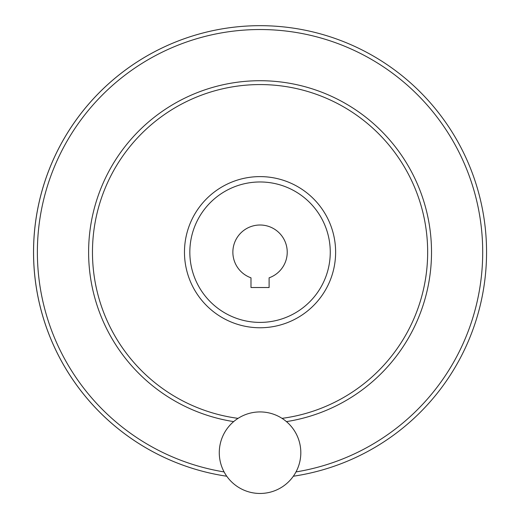 <?xml version="1.0" encoding="UTF-8"?>
<svg xmlns="http://www.w3.org/2000/svg" width="519" height="519" viewBox="0 0 519 519"><rect width="100%" height="100%" fill="white"/><g stroke="black" fill="none" stroke-linecap="round" stroke-linejoin="round"><path stroke-width="0.78" d="M250.988 287.52L269.108 287.52L269.108 277.814A27.183 27.183 0 0 0 281.901 236.022A27.183 27.183 0 0 0 238.195 236.022A27.183 27.183 0 0 0 250.988 277.814L250.988 287.52M189.831 252.189A70.221 70.221 0 0 0 295.155 312.996A70.221 70.221 0 0 0 295.155 191.375A70.221 70.221 0 0 0 189.831 252.189M33.534 252.189A226.511 226.511 0 0 0 226.758 476.234A226.511 226.511 0 0 1 248.912 25.95A226.511 226.511 0 0 1 485.466 229.949A226.511 226.511 0 0 1 293.332 476.234A226.511 226.511 0 0 0 485.466 229.949A226.511 226.511 0 0 0 248.912 25.95A226.511 226.511 0 0 0 33.534 252.189M282.031 418.353A167.618 167.618 0 0 0 427.02 237.507A167.618 167.618 0 0 0 252.701 84.733A167.618 167.618 0 0 0 238.065 418.353M219.278 452.691A40.774 40.774 0 0 0 280.435 488.003A40.774 40.774 0 0 0 280.435 417.386A40.774 40.774 0 0 0 219.278 452.691M295.999 471.927A222.657 222.657 0 0 0 481.405 228.159A222.657 222.657 0 0 0 248.017 29.855A222.657 222.657 0 0 0 224.098 471.927M286.436 421.61A171.471 171.471 0 0 0 430.608 234.556A171.471 171.471 0 0 0 251.222 80.945A171.471 171.471 0 0 0 233.66 421.61M184.472 252.189A75.573 75.573 0 0 0 297.835 317.634A75.573 75.573 0 0 0 297.835 186.736A75.573 75.573 0 0 0 184.472 252.189"/></g></svg>
